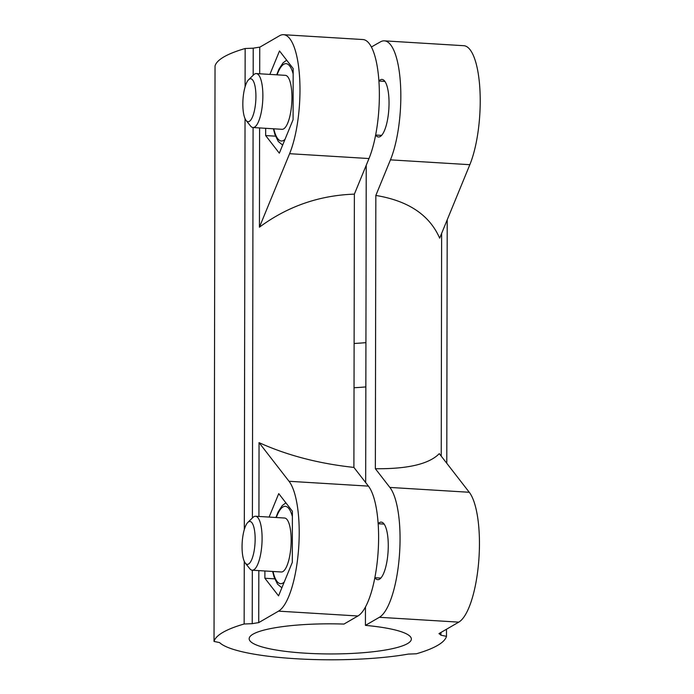 <?xml version="1.0" encoding="UTF-8"?>
<svg xmlns="http://www.w3.org/2000/svg" width="694" height="694" viewBox="0 0 694 694"><rect width="100%" height="100%" fill="white"/><g stroke="black" fill="none" stroke-linecap="round" stroke-linejoin="round"><path stroke-width="1.04" d="M274.729 578.848L264.891 578.249L264.9 570.989M269.107 517.082L278.736 493.625L292.4 511.244L292.313 562.357L278.554 595.86L264.891 578.249M269.879 74.397L279.509 50.948L293.172 68.559L293.085 119.68L279.326 153.183L265.663 135.564L265.672 128.303M275.501 136.163L265.663 135.564M258.923 516.457L259.053 442.642C287.151 455.368 318.772 463.627 353.897 467.409L368.419 486.121A67.578 20.187 93.5 0 1 377.874 555.261A67.578 20.187 93.5 0 1 357.922 615.986L343.972 624.071A81.094 15.06 0.1 0 0 249.163 638.749A81.094 15.06 0.1 0 0 330.231 653.948A81.094 15.06 0.1 0 0 411.351 639.027A81.094 15.06 0.1 0 0 365.426 625.381L365.46 607.016M259.053 442.642L289.025 481.28A67.578 20.187 93.5 0 1 298.481 550.42A67.578 20.187 93.5 0 1 278.528 611.145L258.732 622.613L258.827 570.615M365.426 625.381L379.375 617.296A67.578 20.187 -86.5 0 0 399.328 556.571A67.578 20.187 -86.5 0 0 389.881 487.431L375.359 468.719C407.82 469.057 429.126 464.034 439.293 453.642L469.265 492.272A67.578 20.187 93.5 0 1 478.721 561.411A67.578 20.187 93.5 0 1 458.769 622.136L438.972 633.605A112.628 20.915 0.1 0 1 440.924 635.192L446.485 636.337A193.721 35.967 0.1 0 1 416.365 653.783L408.289 654.095A112.628 20.915 0.1 0 1 295.982 658.745A112.628 20.915 0.1 0 1 219.59 642.583L214.03 641.438A193.721 35.967 0.1 0 1 244.149 623.993L252.226 623.68A112.628 20.915 0.1 0 1 258.732 622.613M259.695 73.781L259.738 47.218L279.535 35.75A67.578 20.187 93.5 0 1 283.534 34.7L362.919 39.541A67.578 20.187 93.5 0 1 379.115 84.399A67.578 20.187 93.5 0 1 368.991 158.544L354.374 194.138L353.897 467.409M380.841 578.059L374.855 577.694A28.836 8.614 -86.5 0 0 377.736 579.672A28.836 8.614 -86.5 0 0 379.445 579.23A28.836 8.614 -86.5 0 0 388.224 548.607A28.836 8.614 -86.5 0 0 381.249 522.114A28.836 8.614 -86.5 0 0 379.54 522.565A28.836 8.614 -86.5 0 0 378.152 523.727M381.613 135.382L375.645 135.018A28.836 8.614 -86.5 0 0 378.508 136.996A28.836 8.614 -86.5 0 0 380.217 136.544A28.836 8.614 -86.5 0 0 388.996 105.922A28.836 8.614 -86.5 0 0 382.021 79.437A28.836 8.614 -86.5 0 0 378.915 81.051L384.901 81.415M371.394 47.019L376.096 44.295A112.628 20.915 0.1 0 1 376.226 44.303M365.964 315.501A81.094 15.06 0.1 0 1 365.981 315.51L366.232 165.267M365.981 315.492L365.677 482.59M375.359 468.719L375.836 195.448L390.444 159.854A67.578 20.187 -86.5 0 0 400.577 85.709A67.578 20.187 -86.5 0 0 384.381 40.851A67.578 20.187 -86.5 0 0 380.381 41.9L376.096 44.295M365.938 342.636A81.094 15.06 0.1 0 1 354.113 343.469A81.137 15.068 0.1 0 0 365.938 342.654M249.337 121.363A21.505 6.428 -86.5 0 0 255.913 95.147A21.505 6.428 -86.5 0 0 248.617 79.723A21.505 6.428 -86.5 0 0 242.961 99.841A21.505 6.428 -86.5 0 0 246.127 120.496A21.505 6.428 -86.5 0 0 249.337 121.363M246.127 120.496L250.56 126.022A27.031 8.076 -86.5 0 0 252.998 127.531A27.031 8.076 -86.5 0 0 254.594 127.115A27.031 8.076 -86.5 0 0 262.826 98.401A27.031 8.076 -86.5 0 0 256.286 73.573A27.031 8.076 -86.5 0 0 253.683 74.77L248.617 79.723M255.513 516.249L284.592 518.028A27.031 8.076 93.5 0 1 291.124 542.855A27.031 8.076 93.5 0 1 282.9 571.57A27.031 8.076 93.5 0 1 281.296 571.986L252.226 570.208A27.031 8.076 -86.5 0 0 253.822 569.791A27.031 8.076 -86.5 0 0 262.054 541.086A27.031 8.076 -86.5 0 0 255.513 516.249A27.031 8.076 -86.5 0 0 252.911 517.455L247.845 522.4A21.505 6.428 -86.5 0 0 242.189 542.517A21.505 6.428 -86.5 0 0 245.355 563.172A21.505 6.428 -86.5 0 0 248.565 564.04A21.505 6.428 -86.5 0 0 255.14 537.833A21.505 6.428 -86.5 0 0 247.845 522.4M365.842 386.914A81.094 15.06 0.1 0 1 354.035 387.738M256.286 73.573L285.364 75.342A27.031 8.076 93.5 0 1 291.896 100.179A27.031 8.076 93.5 0 1 283.673 128.884A27.031 8.076 93.5 0 1 282.068 129.31L252.998 127.531M283.534 34.7A67.578 20.187 93.5 0 1 299.73 79.558A67.578 20.187 93.5 0 1 289.598 153.695L259.426 227.19C287.585 206.361 319.24 195.344 354.374 194.138M214.03 641.438L215.036 65.956A193.721 35.967 0.1 0 1 245.156 48.511L253.223 48.19A112.628 20.915 0.1 0 1 259.946 47.097M446.485 636.337L446.494 629.25M446.78 463.297L447.205 219.816M440.924 635.192L440.933 632.477M441.237 456.149L441.627 233.41M259.426 227.19L259.599 127.939M252.226 623.68L252.312 570.216M252.408 517.941L253.084 127.54M253.18 75.264L253.223 48.19M244.149 623.993L244.262 561.299M244.314 529.522L245.034 118.613M245.086 86.845L245.156 48.511M384.381 40.851L463.774 45.7A67.578 20.187 93.5 0 1 479.97 90.558A67.578 20.187 93.5 0 1 469.838 164.695L439.666 238.181C429.56 215.027 408.289 200.783 375.836 195.448M245.355 563.172L249.779 568.698A27.031 8.076 -86.5 0 0 252.226 570.208M368.419 486.121L289.025 481.28M357.922 615.986L278.528 611.145M276.316 517.516A38.743 11.572 93.5 0 1 283.013 506.932A38.743 11.572 93.5 0 1 292.391 516.596M284.228 582.04A38.743 11.572 93.5 0 1 273.02 571.483M277.088 74.839A38.743 11.572 93.5 0 1 283.785 64.256A38.743 11.572 93.5 0 1 293.163 73.92M285 139.364A38.743 11.572 93.5 0 1 273.792 128.798M368.991 158.544L289.598 153.695M458.769 622.136L379.375 617.296M469.265 492.272L389.881 487.431M469.838 164.695L390.444 159.854M285.893 502.855L282.284 505.536L278.164 511.886L275.934 517.498M272.647 571.457L274.147 577.226L277.513 584.14L281.868 587.783M286.665 60.178L283.057 62.85L278.936 69.2L276.706 74.813M273.419 128.78L274.919 134.549L278.285 141.463L282.649 145.098M378.152 523.736L384.129 524.1"/></g></svg>

